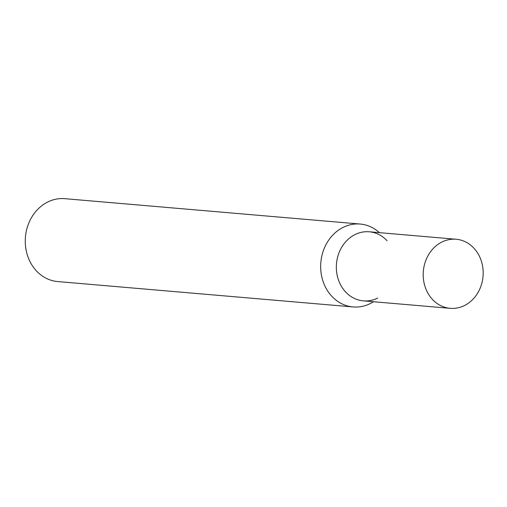 <?xml version="1.0" encoding="UTF-8"?>
<svg xmlns="http://www.w3.org/2000/svg" width="507" height="507" viewBox="0 0 507 507"><rect width="100%" height="100%" fill="white"/><g stroke="black" fill="none" stroke-linecap="round" stroke-linejoin="round"><path stroke-width="0.76" d="M379.42 232.662A41.599 35.953 94.9 0 0 360.217 224.05L64.814 198.674A41.599 35.953 94.9 0 0 31.263 218.004A41.599 35.953 94.9 0 0 57.69 281.562L353.094 306.944A41.599 35.953 94.9 0 0 373.488 301.735M387.088 240.749A34.666 29.957 94.9 0 0 341.331 247.898A34.666 29.957 94.9 0 0 343.119 288.933A34.666 29.957 94.9 0 0 377.664 298.053M360.217 224.05A41.599 35.953 94.9 0 0 326.666 243.385A41.599 35.953 94.9 0 0 353.094 306.944M436.597 303.116A34.666 29.957 -85.1 0 1 424.936 262.975A34.666 29.957 -85.1 0 1 456.154 239.253A34.666 29.957 -85.1 0 1 469.774 244.469A34.666 29.957 -85.1 0 1 481.441 284.604A34.666 29.957 -85.1 0 1 450.216 308.326A34.666 29.957 -85.1 0 1 436.597 303.116M450.216 308.326L363.354 300.866A34.666 29.957 -85.1 0 1 349.735 295.651A34.666 29.957 -85.1 0 1 338.068 255.515A34.666 29.957 -85.1 0 1 369.292 231.788L456.154 239.253"/></g></svg>

